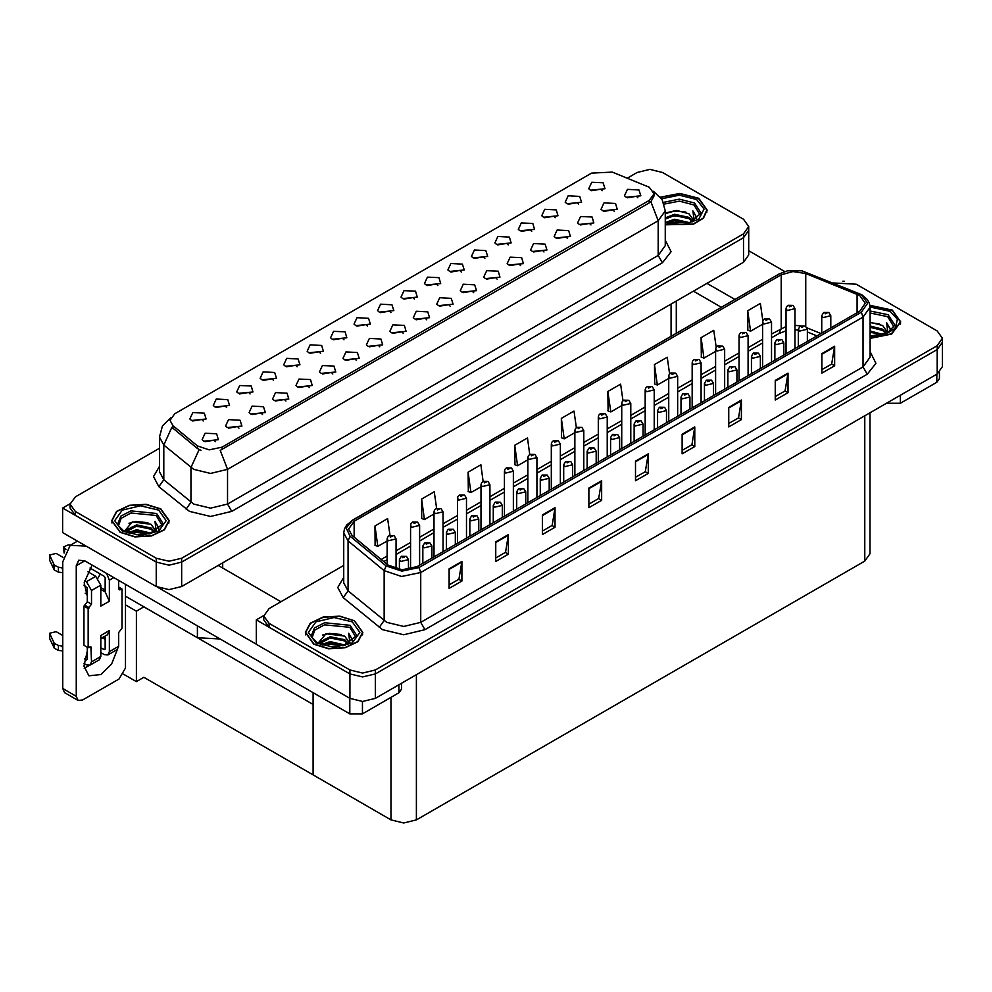 <?xml version="1.0" encoding="UTF-8"?>
<svg xmlns="http://www.w3.org/2000/svg" width="992" height="992" viewBox="0 0 992 992"><rect width="100%" height="100%" fill="white"/><g stroke="black" fill="none" stroke-linecap="round" stroke-linejoin="round"><path stroke-width="1.49" d="M297.067 366.829L295.616 365.316L286.539 366.829M298.158 358.955L286.638 358.372L283.662 364.82L285.448 366.296L299.944 364.82L298.158 358.955M602.107 190.712L600.656 189.199L591.592 190.712M603.198 182.838L591.691 182.255L588.715 188.703L590.5 190.179L604.984 188.703L603.198 182.838M590.972 224.924L589.521 223.411L580.456 224.924M592.063 217.05L580.556 216.467L577.58 222.915L579.353 224.39L593.848 222.915L592.063 217.05M320.528 353.276L319.077 351.763L310.012 353.276M321.619 345.402L310.112 344.832L307.136 351.28L308.921 352.743L323.404 351.28L321.619 345.402M520.577 265.571L519.126 264.046L510.062 265.571M521.668 257.697L510.161 257.114L507.185 263.562L508.958 265.025L523.454 263.562L521.668 257.697M461.317 271.994L459.866 270.481L450.802 271.994M462.408 264.12L450.901 263.55L447.925 269.998L449.711 271.461L464.194 269.998L462.408 264.12M379.787 346.853L378.336 345.34L369.26 346.853M380.878 338.979L369.359 338.396L366.383 344.844L368.168 346.307L382.664 344.844L380.878 338.979M531.712 231.359L530.261 229.834L521.197 231.359M532.803 223.485L521.296 222.902L518.32 229.35L520.106 230.814L534.589 229.35L532.803 223.485M450.182 306.206L448.731 304.693L439.667 306.206M451.273 298.332L439.754 297.761L436.778 304.197L438.563 305.672L453.059 304.197L451.273 298.332M484.778 258.453L483.34 256.928L474.263 258.453M485.882 250.579L474.362 249.996L471.386 256.444L473.172 257.908L487.655 256.444L485.882 250.579M403.248 333.3L401.797 331.787L392.733 333.3M404.339 325.426L392.832 324.855L389.856 331.303L391.642 332.766L406.125 331.303L404.339 325.426M555.173 217.806L553.734 216.293L544.658 217.806M556.276 209.932L544.757 209.349L541.781 215.797L543.566 217.273L558.062 215.797L556.276 209.932M473.643 292.665L472.192 291.14L463.128 292.665M474.734 284.791L463.227 284.208L460.251 290.656L462.036 292.119L476.52 290.656L474.734 284.791M226.672 407.476L225.221 405.951L216.144 407.476M227.763 399.602L216.244 399.02L213.268 405.468L215.053 406.931L229.549 405.468L227.763 399.602M343.988 339.735L342.55 338.222L333.473 339.735M345.092 331.861L333.572 331.278L330.596 337.726L332.382 339.202L346.865 337.726L345.092 331.861M238.998 428.135L237.547 426.622L228.47 428.135M240.089 420.261L228.569 419.678L225.593 426.126L227.379 427.602L241.874 426.126L240.089 420.261M414.383 299.088L412.945 297.575L403.868 299.088M415.487 291.214L403.967 290.644L400.991 297.092L402.777 298.555L417.26 297.092L415.487 291.214M285.919 401.041L284.481 399.528L275.404 401.041M287.023 393.167L275.503 392.584L272.527 399.032L274.313 400.508L288.796 399.032L287.023 393.167M356.314 360.394L354.876 358.881L345.799 360.394M357.418 352.52L345.898 351.949L342.922 358.397L344.708 359.86L359.191 358.397L357.418 352.52M437.856 285.547L436.406 284.022L427.341 285.547M438.948 277.673L427.428 277.09L424.452 283.538L426.238 285.002L440.733 283.538L438.948 277.673M309.392 387.488L307.942 385.975L298.865 387.488M310.484 379.614L298.964 379.043L295.988 385.491L297.774 386.954L312.269 385.491L310.484 379.614M508.251 244.9L506.8 243.387L497.736 244.9M509.342 237.026L497.835 236.443L494.859 242.891L496.632 244.367L511.128 242.891L509.342 237.026M426.709 319.759L425.27 318.234L416.194 319.759M427.812 311.885L416.293 311.302L413.317 317.75L415.102 319.213L429.586 317.75L427.812 311.885M367.462 326.182L366.011 324.669L356.934 326.182M368.553 318.308L357.033 317.738L354.057 324.186L355.843 325.649L370.338 324.186L368.553 318.308M614.432 211.37L612.982 209.858L603.917 211.37M615.524 203.496L604.016 202.926L601.04 209.374L602.826 210.837L617.309 209.374L615.524 203.496M332.853 373.947L331.402 372.434L322.338 373.947M333.944 366.073L322.437 365.49L319.461 371.938L321.247 373.401L335.73 371.938L333.944 366.073M203.199 421.017L201.76 419.504L192.684 421.017M204.302 413.143L192.783 412.56L189.807 419.008L191.592 420.484L206.076 419.008L204.302 413.143M273.594 380.382L272.155 378.857L263.078 380.382M274.697 372.508L263.178 371.926L260.202 378.374L261.987 379.837L276.47 378.374L274.697 372.508M215.524 441.688L214.086 440.163L205.009 441.688M216.616 433.814L205.108 433.231L202.132 439.679L203.918 441.142L218.401 439.679L216.616 433.814M637.906 197.83L636.455 196.317L627.378 197.83M638.997 189.956L627.477 189.373L624.501 195.821L626.287 197.284L640.782 195.821L638.997 189.956M390.922 312.641L389.472 311.128L380.407 312.641M392.014 304.767L380.506 304.184L377.53 310.632L379.316 312.096L393.799 310.632L392.014 304.767M262.458 414.582L261.008 413.069L251.943 414.582M263.55 406.708L252.042 406.137L249.066 412.585L250.84 414.048L265.335 412.585L263.55 406.708M578.646 204.265L577.195 202.74L568.131 204.265M579.737 196.391L568.23 195.808L565.254 202.256L567.027 203.72L581.523 202.256L579.737 196.391M497.104 279.112L495.665 277.599L486.588 279.112M498.207 271.238L486.688 270.655L483.712 277.103L485.497 278.578L499.98 277.103L498.207 271.238M250.133 393.923L248.682 392.41L239.618 393.923M251.224 386.049L239.717 385.466L236.741 391.914L238.514 393.39L253.01 391.914L251.224 386.049M567.498 238.464L566.06 236.952L556.983 238.464M568.602 230.59L557.082 230.02L554.106 236.468L555.892 237.931L570.388 236.468L568.602 230.59M544.038 252.018L542.587 250.505L533.522 252.018M545.129 244.144L533.622 243.561L530.646 250.009L532.431 251.484L546.914 250.009L545.129 244.144M649.326 187.215L612.287 172.075L591.579 173.116L174.753 413.776L170.016 420.372L172.943 425.729L197.358 445.867L209.2 449.81L222.047 447.107L649.326 200.421L654.063 193.812L649.326 187.215M220.063 638.96L197.346 637.682L125.426 596.155M650.554 169.434L649.202 169.434M70.11 503.775L62.657 508.078L156.265 562.117L168.975 565.155L181.672 562.117L743.492 237.758L748.749 230.429L743.492 237.758L181.672 562.117L168.975 565.155L156.265 562.117L75.367 515.406L70.097 508.078L70.097 504.159L75.367 511.5L156.265 558.211L168.975 561.249L181.672 558.211L743.492 233.852L748.749 226.511L743.492 219.182L662.582 172.472L649.884 169.434L637.174 172.472L627.328 178.151M62.657 508.078L62.657 532.53L156.265 586.57L168.975 589.608L181.672 586.57L743.492 262.21L748.749 254.882L748.749 226.511M143.902 606.819L136.363 611.171L125.426 604.872M140.926 605.108L313.063 704.494L313.063 774.926L143.902 677.251L136.363 681.603L123.566 674.225M136.363 681.603L136.363 611.171M343.79 565.465L269.018 608.629L263.748 615.97L263.748 619.876L269.018 627.217L349.916 673.928L362.626 676.966L375.323 673.928L937.142 349.568L942.4 342.228L937.142 349.568L375.323 673.928L362.626 676.966L349.916 673.928L256.308 619.876L256.308 644.329L349.916 698.38L362.626 701.418L375.323 698.38L937.142 374.021L942.4 366.68L942.4 338.322L937.142 330.981L856.232 284.27L833.429 283.03M844.204 281.244L842.853 281.244M263.76 615.573L256.308 619.876M869.972 412.796L869.972 553.759L864.714 561.1L416.417 819.913L403.707 822.951L390.997 819.913L313.063 774.926L313.063 692.652M665.235 224.824L693.358 224.229L703.464 218.178L707.135 210.056L698.715 198.313L679.942 193.477L660.374 197.123M160.791 508.884L146.072 504.345L129.468 505.288L116.56 511.401L111.712 520.626L120.131 532.357L134.862 536.895L151.466 535.953L164.374 529.84L169.223 520.626L160.791 508.884M654.063 193.812L654.063 195.796L650.901 201.723L649.326 202.852L220.224 450.368L227.552 469.365L210.602 473.42L193.663 469.365L163.767 445.086L159.439 437.15L159.439 471.87L163.767 479.806L193.663 504.085L210.602 508.14L227.552 504.085L658.229 255.44L665.235 245.656L665.235 210.936L658.229 220.72L650.901 201.723M200.992 450.368L197.358 448.533L171.852 427.292L163.767 445.086L163.767 479.806L158.856 486.675L153.45 476.482L159.439 466.389M159.439 448.285L75.367 496.831L70.097 504.159M870.071 338.421L891.659 333.994L900.786 321.854L892.366 310.124L869.91 305.3M354.442 620.682L339.723 616.144L323.119 617.086L310.211 623.199L305.362 632.425L313.782 644.168L328.513 648.706L345.117 647.764L358.025 641.65L362.874 632.425L354.442 620.682M859.667 295.542L865.284 303.366L859.667 311.19L417.31 566.593L402.082 569.792L388.046 565.118L352.048 535.432L348.576 529.083L354.194 521.259L781.138 274.759L793.03 271.56L805.69 273.519L859.667 295.542M861.366 294.562L801.883 270.841L787.512 270.841L779.452 273.78L352.495 520.279L346.27 527.992L350.077 536.226L386.086 565.911L401.872 571.169L418.996 567.573L861.366 312.17L867.678 303.366L861.366 294.562M449.153 568.8L449.153 588.355L461.863 581.027L461.863 561.46L449.153 568.8M449.153 584.883L458.936 579.241L461.863 561.46M458.862 579.291L461.863 581.027M495.752 541.892L495.752 561.46L508.45 554.119L508.45 534.564L495.752 541.892M495.752 557.988L505.536 552.333L508.45 534.564M505.449 552.383L508.45 554.119M542.339 514.997L542.339 534.564L555.049 527.223L555.049 507.656L542.339 514.997M542.339 531.092L552.122 525.438L555.049 507.656M552.036 525.487L555.049 527.223M588.926 488.101L588.926 507.656L601.636 500.328L601.636 480.76L588.926 488.101M588.926 504.184L598.722 498.542L601.636 480.76M598.635 498.592L601.636 500.328M821.884 353.598L821.884 373.166L834.594 365.825L834.594 346.27L821.884 353.598M821.884 369.694L831.668 364.039L834.594 346.27M831.581 364.089L834.594 365.825M775.298 380.494L775.298 400.061L788.008 392.733L788.008 373.166L775.298 380.494M775.298 396.589L785.081 390.947L788.008 373.166M784.994 390.997L788.008 392.733M728.698 407.402L728.698 426.957L741.408 419.628L741.408 400.061L728.698 407.402M728.698 423.497L738.494 417.843L741.408 400.061M738.408 417.892L741.408 419.628M682.112 434.298L682.112 453.865L694.822 446.524L694.822 426.957L682.112 434.298M682.112 450.393L691.895 444.738L694.822 426.957M691.808 444.788L694.822 446.524M635.525 461.193L635.525 480.76L648.222 473.42L648.222 453.865L635.525 461.193M635.525 477.288L645.308 471.634L648.222 453.865M645.222 471.684L648.222 473.42M263.748 615.97L269.018 623.298L349.916 670.009L362.626 673.047L375.323 670.009L937.142 345.65L942.4 338.322M483.166 481.368L480.835 464.814L468.125 472.155L468.336 491.598M436.579 508.313L434.248 491.722L421.538 499.05L421.749 518.494M389.992 535.283L387.649 518.618L374.951 525.946L375.15 545.402M622.951 400.768L620.608 384.115L607.91 391.456L608.108 410.899M669.563 374.009L667.207 357.219L654.497 364.56L654.695 384.003M716.187 347.324L713.794 330.324L701.084 337.652L701.294 357.095M762.823 320.776L760.38 303.416L747.683 310.756L747.881 330.2M529.753 454.472L527.434 437.918L514.724 445.259L514.922 464.702M576.352 427.589L574.021 411.023L561.311 418.351L561.522 437.794M561.311 418.351L564.188 438.799L574.827 432.648M564.188 438.799L561.311 437.72M607.91 391.456L610.774 411.891L621.748 405.554M610.774 411.891L607.91 410.824M654.497 364.56L657.361 384.995L668.682 378.46M657.361 384.995L654.497 383.929M701.084 337.652L703.96 358.1L715.616 351.366M703.96 358.1L701.084 357.021M747.683 310.756L750.547 331.192L762.538 324.272M750.547 331.192L747.683 330.125M514.724 445.259L517.588 465.694L527.893 459.742M517.588 465.694L514.724 464.628M468.125 472.155L471.002 492.59L480.959 486.836M471.002 492.59L468.125 491.524M421.538 499.05L424.402 519.498L434.037 513.93M424.402 519.498L421.538 518.419M374.951 525.946L377.816 546.394L387.103 541.037M377.816 546.394L374.951 545.315M396.081 568.912L396.081 538.904L388.418 540.739L387.103 538.904L387.587 537.118L388.889 535.792L390.488 535.878L390.538 537.069L392.658 535.854L390.588 535.829L392.187 536.461L390.488 535.878M390.588 535.829L389.05 535.705M408.406 569.507L408.406 559.575L400.743 561.41L399.429 559.575L401.214 556.45L402.814 556.537L402.864 557.74L404.984 556.512L402.913 556.487L404.513 557.132L402.814 556.537M402.913 556.487L401.376 556.376M900.414 395.225L900.414 403.285L936.845 382.255L936.845 374.195M784.833 271.51L748.749 250.678M734.911 299.423L706.974 283.29M939.474 372.36L939.474 378.597L936.845 382.255M900.414 403.285L887.704 403.285L887.704 402.554M693.42 291.127L721.358 307.247M887.071 402.926L887.704 403.285M89.367 665.446L84.208 668.248M117.478 649.326L111.6 663.983L100.862 674.61L88.883 675.8L83.96 666.19L87.308 651.136M87.308 594.444L85.163 593.191M105.102 590.042L100.862 587.586M362.489 701.418L362.489 713.856L398.92 692.825L398.92 684.753M280.959 601.735L218.19 565.49M256.308 644.23L157.815 587.376M100.304 574.021L97.923 578.088M104.234 636.579L104.21 638.885M76.297 696.322L78.157 700.439L64.604 692.614L62.744 688.498L76.297 696.322L76.297 565.738L78.777 560.257L84.766 560.852L349.792 713.856L349.792 698.306M86.081 546.059L70.184 545.377L62.744 561.832L62.744 688.498M78.157 700.439L82.646 699.992L119.077 678.962L125.426 667.963L125.426 584.325M87.308 596.353L84.233 582.651L92.12 565.093M401.549 683.24L401.549 689.155L398.92 692.825M362.489 713.856L349.792 713.856M419.554 565.291L419.554 525.363L411.878 527.198L410.564 525.363L411.048 523.578L412.362 522.238L413.949 522.325L413.999 523.528L416.119 522.3L414.048 522.276L415.66 522.92L414.656 522.66M414.048 522.276L412.511 522.164M414.619 523.144L413.949 522.325M443.015 551.75L443.015 511.81L435.352 513.645L434.037 511.81L434.521 510.024L435.823 508.698L437.422 508.784L437.46 509.975L439.58 508.76L437.509 508.735L439.121 509.367L437.422 508.784M437.509 508.735L435.984 508.611M466.476 538.197L466.476 498.269L458.812 500.104L457.498 498.269L457.982 496.484L459.284 495.144L460.883 495.231L460.933 496.434L463.053 495.206L461.59 495.566M460.982 495.182L459.445 495.07M461.553 496.05L460.883 495.231M431.88 558.174L431.88 546.022L424.204 547.857L422.89 546.022L424.688 542.909L426.275 542.996L426.324 544.186L428.445 542.971L426.374 542.946L427.986 543.579L426.275 542.996M426.374 542.946L424.836 542.822M455.34 544.633L455.34 532.481L447.677 534.316L446.363 532.481L448.148 529.356L449.748 529.443L449.785 530.646L451.906 529.418L449.835 529.393L451.447 530.026L449.748 529.443M449.835 529.393L448.31 529.282M478.801 531.08L478.801 518.928L471.138 520.763L469.824 518.928L471.609 515.815L473.209 515.902L473.258 517.092L475.379 515.877L473.308 515.852L474.908 516.485L473.209 515.902M473.308 515.852L471.77 515.728M502.274 517.539L502.274 505.387L494.599 507.222L493.284 505.387L495.082 502.262L496.67 502.349L496.719 503.552L498.84 502.324L496.769 502.299L498.381 502.932L496.67 502.349M496.769 502.299L495.231 502.188M113.82 577.629L109.331 580.221L109.331 601.251L105.102 591.889L100.862 589.434M83.96 663.388L86.465 664.826L90.061 665.186L91.549 661.887L100.862 656.518L100.862 635.488L109.331 630.59L109.331 651.62L118.656 646.238L118.656 632.549L122.041 628.147L122.041 589.025L118.656 587.066M100.862 656.518L99.374 659.804L90.061 665.186M62.744 635.488L56.135 631.668L49.6 633.231L49.736 638.687L54.275 648.334L58.354 650.33L58.354 645.445L62.744 646.238M100.862 638.526L107.471 634.706L109.331 630.59M105.102 636.07L105.102 649.177L104.247 649.661L105.102 649.177M100.862 647.714L104.247 649.661M118.656 646.238L117.168 649.537L107.843 654.918L104.247 654.559L100.862 652.6M107.843 654.918L109.331 651.62M95.778 576.302L100.862 585.106L91.549 590.488L86.465 581.684L95.778 576.302L87.866 571.739M63.054 557.405L56.135 553.412L49.6 554.974L49.736 560.43L54.275 570.078L58.354 572.086L58.354 567.188L62.744 567.994M109.331 601.251L100.862 606.137L100.862 585.106M109.331 580.221L106.628 573.475M66.005 549.332L63.476 546.964L68.299 544.831L70.531 545.166M105.102 591.889L105.102 577.766L104.247 576.302L89.987 568.069M87.308 647.218L87.308 659.444L86.465 659.94L87.308 659.444M83.96 585.131L87.308 588.045L87.308 601.735L83.923 606.137L83.923 645.259L88.152 647.714L90.929 646.834L91.549 661.887M91.549 590.488L91.549 604.178L88.152 608.58L83.923 606.137M84.618 580.618L86.465 581.684M62.744 572.88L62.335 567.759M62.335 572.644L58.354 572.086M58.354 567.188L54.275 565.192L49.6 554.974M54.275 565.192L54.275 570.078M53.469 563.592L53.469 568.478M105.102 639.394L102.226 637.732M122.041 589.025L119.276 589.905L118.656 588.529L118.656 580.407M88.152 608.58L88.152 647.714M62.744 651.136L62.335 646.015M84.618 658.874L86.465 659.94M62.335 650.901L58.354 650.33M63.476 546.964L64.12 553.077M58.354 645.445L54.275 643.448L49.6 633.231M54.275 643.448L54.275 648.334M53.469 641.849L53.469 646.734M664.169 204.154L679.371 201.19L694.053 204.922L700.414 215.351M660.498 197.284L679.892 193.651L698.504 198.437L706.837 210.056L703.179 218.116L693.148 224.105L665.235 224.626M665.235 213.664L676.792 210.478L688.969 213.726L693.346 220.137M674.163 224.155L680.996 224.291M665.806 222.307L674.51 219.232L689.651 222.754M666.996 222.716L674.51 220.447L688.349 223.126M665.235 217.905L674.51 214.334L688.969 217.397L692.813 221.576M665.235 219.133L674.51 215.562L688.969 218.612L692.28 221.811M693.098 221.452L693.358 219.84L688.969 213.726M694.202 220.918L692.962 210.874L696.607 217.186L696.458 218.5M692.962 210.874L696.595 217.434M666.884 212.685L673.667 210.998L685.807 212.09M669.302 216.74L673.667 215.896L685.373 216.851M669.302 221.638L673.667 220.782L685.373 221.749M870.071 313.026L887.704 316.721L894.065 327.162M869.934 305.474L892.155 310.248L900.488 321.854L891.448 333.87L870.071 338.247M870.071 322.288L882.62 325.525L886.997 331.936M870.071 335.804L874.646 336.102M870.071 330.906L883.302 334.552M870.071 332.134L882 334.924M870.071 326.021L882.62 329.195L886.464 333.386M870.071 327.236L882.62 330.423L885.93 333.61M886.749 333.25L887.009 331.638L882.62 325.525M887.852 332.717L886.612 322.685L890.258 328.997L890.109 330.311M886.612 322.685L890.246 329.232M870.071 322.623L879.458 323.9M870.071 327.509L879.024 328.662M870.071 332.407L879.024 333.548M118.432 525.921L121.098 518.308L130.882 513L156.141 515.48L162.502 525.921M160.58 509.008L168.913 520.626L164.126 529.753L151.354 535.792L134.912 536.734L120.342 532.233L112.009 520.626L116.808 511.5L129.58 505.449L146.022 504.506L160.58 509.008M124.372 531.34L132.333 521.953L151.057 524.284L155.434 530.695M136.239 534.725L143.071 534.862M127.881 532.878L136.586 529.79L151.739 533.312M129.084 533.274L136.586 531.018L150.437 533.684M125.5 531.898L125.996 530.199L136.586 524.904L151.057 527.955L154.888 532.146M125.748 532.01L136.586 526.132L151.057 529.182L154.355 532.369M155.174 532.01L155.446 530.398L151.057 524.284M156.277 531.476L155.037 521.445L158.683 527.756L158.546 529.071M155.037 521.445L158.683 527.992M128.972 523.243L135.755 521.569L147.882 522.66M131.378 527.31L135.755 526.454L147.448 527.422M131.378 532.196L135.755 531.352L147.448 532.307M312.083 637.72L314.749 630.118L324.533 624.799L349.792 627.291L356.153 637.72M354.231 620.806L362.564 632.425L357.777 641.551L345.005 647.602L328.563 648.532L313.993 644.044L305.66 632.425L310.459 623.298L323.231 617.247L339.673 616.317L354.231 620.806M318.023 643.138L325.984 633.752L344.708 636.095L349.085 642.506M329.89 646.524L336.722 646.66M321.532 644.676L330.237 641.601L345.39 645.122M322.735 645.085L330.237 642.816L344.088 645.494M319.151 643.709L319.647 642.01L330.237 636.703L344.708 639.766L348.539 643.944M319.399 643.82L330.237 637.93L344.708 640.981L348.006 644.18M348.824 643.82L349.097 642.208L344.708 636.095M349.928 643.287L348.688 633.243L352.334 639.555L352.197 640.869M348.688 633.243L352.334 639.803M322.623 635.041L329.406 633.367L341.533 634.458M325.029 639.108L329.406 638.265L341.099 639.22M325.029 643.994L329.406 643.151L341.099 644.118M489.949 524.656L489.949 484.716L482.273 486.551L480.959 484.716L481.442 482.93L482.757 481.604L484.344 481.69L484.394 482.881L486.514 481.666L484.443 481.641L486.055 482.273L485.051 482.013M484.443 481.641L482.906 481.517M485.014 482.509L484.344 481.69M513.41 511.103L513.41 471.175L505.746 473.01L504.432 471.175L504.916 469.39L506.218 468.05L507.817 468.137L507.854 469.34L509.975 468.112L507.904 468.088L509.516 468.72L508.512 468.472M507.904 468.088L506.379 467.976M508.474 468.956L507.817 468.137M536.883 497.562L536.883 457.622L529.207 459.457L527.893 457.622L528.376 455.836L529.678 454.51L531.278 454.596L531.328 455.787L533.448 454.572L531.377 454.547L532.989 455.179L531.985 454.919M531.377 454.547L529.84 454.423M531.948 455.415L531.278 454.596M525.735 503.986L525.735 491.834L518.072 493.669L516.758 491.834L518.543 488.721L520.143 488.808L520.18 489.998L522.3 488.783L520.23 488.746L521.842 489.391L520.143 488.808M520.23 488.746L518.704 488.634M549.208 490.445L549.208 478.293L541.533 480.116L540.218 478.293L542.004 475.168L543.604 475.255L543.653 476.458L545.774 475.23L543.703 475.205L545.315 475.838L543.604 475.255M543.703 475.205L542.165 475.081M572.669 476.892L572.669 464.74L564.994 466.575L563.679 464.74L565.477 461.627L567.077 461.714L567.114 462.904L569.234 461.677L567.164 461.652L568.776 462.297L567.077 461.714M567.164 461.652L565.626 461.54M560.344 484.009L560.344 444.081L552.668 445.904L551.354 444.081L551.837 442.296L553.152 440.956L554.751 441.043L554.788 442.246L556.909 441.018L554.838 440.994L556.45 441.626L554.751 441.043M554.838 440.994L553.3 440.882M583.804 470.468L583.804 430.528L576.141 432.363L574.827 430.528L575.31 428.742L576.612 427.416L578.212 427.502L578.262 428.693L580.37 427.478L578.906 427.825M578.299 427.44L576.774 427.329M578.869 428.321L578.212 427.502M607.278 456.915L607.278 416.987L599.602 418.81L598.288 416.987L598.771 415.202L600.073 413.862L601.673 413.949L601.722 415.152L603.843 413.924L601.772 413.9L603.384 414.532L601.673 413.949M601.772 413.9L600.234 413.776M630.738 443.362L630.738 403.434L623.063 405.269L621.748 403.434L622.232 401.648L623.546 400.322L625.146 400.408L625.183 401.599L627.304 400.371L625.233 400.346L626.845 400.991L625.146 400.408M625.233 400.346L623.695 400.235M654.199 429.821L654.199 389.881L646.536 391.716L645.222 389.881L645.705 388.108L647.007 386.768L648.607 386.855L648.656 388.058L650.764 386.83L648.694 386.806L650.306 387.438L648.607 386.855M648.694 386.806L647.168 386.682M596.13 463.351L596.13 451.186L588.467 453.022L587.152 451.186L588.938 448.074L590.538 448.161L590.587 449.364L592.695 448.136L591.232 448.496M590.624 448.111L589.099 447.987M591.195 448.979L590.538 448.161M619.603 449.798L619.603 437.646L611.928 439.481L610.613 437.646L612.399 434.521L613.998 434.62L614.048 435.81L616.168 434.583L614.098 434.558L615.71 435.203L613.998 434.62M614.098 434.558L612.56 434.446M643.064 436.257L643.064 424.092L635.388 425.928L634.074 424.092L635.872 420.98L637.472 421.067L637.509 422.257L639.629 421.042L637.558 421.017L639.17 421.65L638.166 421.402M637.558 421.017L636.021 420.893M638.129 421.885L637.472 421.067M666.525 422.704L666.525 410.552L658.862 412.387L657.547 410.552L659.333 407.427L660.932 407.526L660.982 408.716L663.09 407.489L661.019 407.464L662.631 408.109L661.627 407.848M661.019 407.464L659.494 407.352M661.59 407.873L660.932 407.526M689.998 409.163L689.998 396.998L682.322 398.834L681.008 396.998L682.806 393.886L684.393 393.973L684.443 395.163L686.563 393.948L684.492 393.923L686.104 394.556L685.1 394.308M684.492 393.923L682.955 393.799M685.063 394.791L684.393 393.973M677.672 416.268L677.672 376.34L669.997 378.175L668.682 376.34L669.166 374.554L670.48 373.215L672.068 373.314L672.117 374.505L674.238 373.277L672.167 373.252L673.779 373.897L672.068 373.314M672.167 373.252L670.629 373.141M701.133 402.727L701.133 362.787L693.458 364.622L692.143 362.787L692.639 361.001L693.941 359.674L695.541 359.761L695.578 360.952L697.698 359.736L695.628 359.712L697.24 360.344L695.541 359.761M695.628 359.712L694.09 359.588M724.594 389.174L724.594 349.246L716.931 351.081L715.616 349.246L716.1 347.46L717.402 346.121L719.002 346.22L719.051 347.411L721.159 346.183L719.088 346.158L720.7 346.803L719.002 346.22M719.088 346.158L717.563 346.047M748.067 375.633L748.067 335.693L740.392 337.528L739.077 335.693L739.561 333.907L740.875 332.58L742.462 332.667L742.512 333.858L744.632 332.642L742.562 332.618L744.174 333.25L742.462 332.667M742.562 332.618L741.024 332.494M771.528 362.08L771.528 322.152L763.865 323.987L762.538 322.152L763.034 320.366L764.336 319.027L765.936 319.114L765.973 320.317L768.093 319.089L766.022 319.064L767.634 319.709L765.936 319.114M766.022 319.064L764.497 318.953M794.989 348.539L794.989 308.599L787.326 310.434L786.011 308.599L786.495 306.813L787.797 305.486L789.396 305.573L789.446 306.764L791.554 305.548L789.483 305.524L791.095 306.156L789.396 305.573M789.483 305.524L787.958 305.4M713.459 395.61L713.459 383.458L705.783 385.293L704.469 383.458L706.267 380.333L707.866 380.42L707.904 381.622L710.024 380.395L707.953 380.37L709.565 381.015L708.561 380.754M707.953 380.37L706.416 380.258M708.524 380.779L707.866 380.42M736.92 382.056L736.92 369.904L729.256 371.74L727.942 369.904L729.728 366.792L731.327 366.879L731.377 368.069L733.485 366.854L732.022 367.201M731.414 366.829L729.889 366.705M731.984 367.697L731.327 366.879M760.393 368.516L760.393 356.364L752.717 358.199L751.403 356.364L753.201 353.239L754.788 353.326L754.838 354.528L756.958 353.301L754.887 353.276L756.499 353.908L755.495 353.66M754.887 353.276L753.35 353.164M755.458 353.685L754.788 353.326M783.854 354.962L783.854 342.81L776.19 344.646L774.864 342.81L776.662 339.698L778.261 339.785L778.298 340.975L780.419 339.76L778.348 339.735L779.96 340.368L778.956 340.107M778.348 339.735L776.823 339.611M778.918 340.603L778.261 339.785M807.314 341.422L807.314 329.27L799.651 331.105L798.337 329.27L800.122 326.145L801.722 326.232L801.772 327.434L803.88 326.207L802.416 326.566M801.809 326.182L800.284 326.07M802.379 326.591L801.722 326.232M830.788 327.868L830.788 315.716L823.112 317.552L821.798 315.716L823.596 312.604L825.183 312.691L825.232 313.881L827.353 312.666L825.282 312.629L826.894 313.274L825.183 312.691M825.282 312.629L823.744 312.517M197.346 637.682L197.346 625.84M743.492 262.21L743.492 233.852M181.672 586.57L181.672 558.211M156.265 586.57L156.265 558.211M671.063 336.288L671.063 304.036M222.766 568.131L222.766 562.848M172.943 425.729L172.943 428.395M197.358 445.867L197.358 448.533M222.047 447.107L222.047 449.55M649.326 200.421L649.326 202.852M349.916 698.38L349.916 670.009M375.323 698.38L375.323 670.009M937.142 374.021L937.142 345.65M864.714 561.1L864.714 415.834M416.417 819.913L416.417 674.659M390.997 819.913L390.997 697.401M231.781 511.426L227.552 504.085L227.552 469.365L658.229 220.72L658.229 255.44L662.458 262.781L231.781 511.426L210.602 516.485L189.435 511.426L158.856 486.675M199.144 449.636L190.985 467.517L190.985 502.237L186.074 509.119M665.235 240.176L671.15 251.782L662.458 262.781M75.367 511.5L75.367 515.406M870.071 351.689L875.986 363.283L867.293 374.294L424.923 629.684L420.695 622.344L863.052 366.953L870.071 357.17L870.071 307.284L863.052 317.068L861.366 312.17M424.923 629.684L403.744 634.744L382.577 629.684L343.207 597.692L337.801 587.487L343.79 577.394M386.806 622.344L403.744 626.398L420.695 622.344L420.695 572.458L401.661 576.464L384.127 570.611L348.118 540.925L343.79 532.989L343.79 582.887L348.118 590.81L386.806 622.344M787.512 270.841L779.452 273.78M352.495 520.279L346.555 525.165L344.509 528.885L343.79 532.989M350.077 536.226L348.118 540.925L348.118 590.81L343.207 597.692M386.086 565.911L384.127 570.611L384.127 620.496L379.217 627.378M418.996 567.573L420.695 572.458L863.052 317.068L863.052 366.953L867.293 374.294M269.018 623.298L269.018 627.217M354.194 521.259L354.194 537.205M857.113 294.302L857.113 312.678M805.69 273.519L805.69 326.256M821.016 333.51L807.029 327.856M800.643 325.86L794.989 325.314M786.011 326.517L771.528 334.106M781.138 274.759L781.138 328.563L778.906 333.498L771.528 337.751M762.538 339.301L748.067 347.659M739.077 352.842L724.594 361.2M715.616 366.395L701.133 374.753M692.143 379.936L677.672 388.294M668.682 393.489L654.199 401.847M645.222 407.03L630.738 415.388M621.748 420.583L607.278 428.941M598.288 434.124L583.804 442.494M574.827 447.677L560.344 456.035M551.354 461.218L536.883 469.588M527.893 474.771L513.41 483.129M504.432 488.324L489.949 496.682M480.959 501.865L466.476 510.223M457.498 515.418L443.015 523.776M434.037 528.959L419.554 537.317M410.564 542.512L396.081 550.87M387.103 556.053L381.201 559.463M816.912 335.879L807.314 331.936M635.525 461.813L648.173 454.51M682.112 434.918L694.772 427.614M728.698 408.022L741.359 400.718M775.298 381.114L787.946 373.81M821.884 354.218L834.545 346.915M588.926 488.721L601.586 481.405M542.339 515.617L554.999 508.313M495.752 542.512L508.4 535.209M449.153 569.42L461.813 562.104M84.766 560.852L76.297 565.738M64.604 551.887L64.604 548.514M91.549 604.178L87.308 601.735M49.736 555.545L49.736 560.43M120.776 589.756L118.656 588.529M89.429 607.848L85.188 605.405M91.549 648.198L89.429 646.97M49.736 633.801L49.736 638.687M663.474 202.306L679.21 199.107L694.487 202.951L701.108 213.193L689.502 222.791L665.235 222.109M661.59 198.784L679.346 195.201L696.595 199.541L704.097 209.126L698.728 219.182L683.178 224.663L665.235 222.84M870.071 310.955L888.138 314.762L894.759 325.004L887.914 332.68L870.071 336.139M870.071 307.036L890.246 311.339L897.388 319.238L895.441 328.067L885.1 334.676L870.071 336.685M117.75 523.764L120.875 516.113L131.006 510.855L156.575 513.521L163.184 523.764L149.42 533.944L123.752 530.993L118.271 525.586L117.75 523.764M158.683 510.111L166.222 520.626L158.683 531.142L140.467 535.494L122.252 531.142L114.712 520.626L122.252 510.111L140.467 505.746L158.683 510.111M311.401 635.562L314.526 627.911L324.657 622.666L350.226 625.32L356.835 635.562L343.071 645.742L317.403 642.791L311.922 637.385L311.401 635.562M352.334 621.91L359.873 632.425L352.334 642.94L334.118 647.292L315.902 642.94L308.363 632.425L315.902 621.91L334.118 617.557L352.334 621.91M676.321 333.25L676.321 300.998M665.235 210.936L662.11 199.615L653.48 191.332M170.599 417.88L162.502 425.928L159.439 437.15M870.071 307.284L869.352 303.168L867.355 299.522L861.812 294.76L801.883 270.841M778.993 273.978L352.048 520.465M798.337 330.038L794.989 329.877M786.011 330.832L778.906 333.498M762.538 342.947L748.067 351.304M739.077 356.488L724.594 364.845M715.616 370.041L701.133 378.398M692.143 383.582L677.672 391.939M668.682 397.135L654.199 405.492M645.222 410.676L630.738 419.046M621.748 424.229L607.278 432.586M598.288 437.77L583.804 446.14M574.827 451.323L560.344 459.68M551.354 464.876L536.883 473.234M527.893 478.417L513.41 486.774M504.432 491.97L489.949 500.328M480.959 505.511L466.476 513.868M457.498 519.064L443.015 527.422M434.037 532.605L419.554 540.962M410.564 546.158L396.081 554.516M387.103 559.699L383.792 561.608M396.081 538.904L394.146 535.705L389.186 535.618M387.103 564.336L387.103 538.904M408.406 559.575L406.472 556.363L401.512 556.289M399.429 569.544L399.429 559.575M70.184 545.377L77.55 541.124M419.554 525.363L417.62 522.152L412.647 522.077M410.564 569.11L410.564 525.363M443.015 511.81L441.08 508.611L436.108 508.524M434.037 556.934L434.037 511.81M466.476 498.269L464.541 495.058L459.581 494.983M457.498 543.393L457.498 498.269M431.88 546.022L429.945 542.822L424.973 542.736M422.89 563.369L422.89 546.022M455.34 532.481L453.406 529.269L448.434 529.195M446.363 549.816L446.363 532.481M478.801 518.928L476.867 515.728L471.907 515.642M469.824 536.275L469.824 518.928M502.274 505.387L500.34 502.175L495.368 502.101M493.284 522.722L493.284 505.387M706.837 210.056L706.837 212.449M900.488 321.854L900.488 324.248M168.913 520.626L168.913 523.007M112.009 520.626L112.009 523.007M362.564 632.425L362.564 634.818M305.66 632.425L305.66 634.818M489.949 484.716L488.014 481.517L483.042 481.43M480.959 529.84L480.959 484.716M513.41 471.175L511.475 467.964L506.503 467.889M504.432 516.299L504.432 471.175M536.883 457.622L534.936 454.423L529.976 454.336M527.893 502.746L527.893 457.622M525.735 491.834L523.801 488.634L518.828 488.548M516.758 509.181L516.758 491.834M549.208 478.293L547.262 475.081L542.302 475.007M540.218 495.628L540.218 478.293M572.669 464.74L570.735 461.54L565.762 461.454M563.679 482.087L563.679 464.74M560.344 444.081L558.409 440.87L553.437 440.795M551.354 489.192L551.354 444.081M583.804 430.528L581.87 427.329L576.898 427.242M574.827 475.652L574.827 430.528M607.278 416.987L605.331 413.776L600.371 413.701M598.288 462.098L598.288 416.987M630.738 403.434L628.804 400.222L623.832 400.148M621.748 448.558L621.748 403.434M654.199 389.881L652.265 386.682L647.292 386.607M645.222 435.004L645.222 389.881M596.13 451.186L594.196 447.987L589.223 447.913M587.152 468.534L587.152 451.186M619.603 437.646L617.656 434.434L612.696 434.36M610.613 454.981L610.613 437.646M643.064 424.092L641.13 420.893L636.157 420.806M634.074 441.44L634.074 424.092M666.525 410.552L664.59 407.34L659.618 407.266M657.547 427.887L657.547 410.552M689.998 396.998L688.051 393.799L683.091 393.712M681.008 414.346L681.008 396.998M677.672 376.34L675.726 373.128L670.766 373.054M668.682 421.464L668.682 376.34M701.133 362.787L699.199 359.588L694.226 359.501M692.143 407.91L692.143 362.787M724.594 349.246L722.66 346.034L717.687 345.96M715.616 394.37L715.616 349.246M748.067 335.693L746.133 332.494L741.16 332.407M739.077 380.816L739.077 335.693M771.528 322.152L769.594 318.94L764.621 318.866M762.538 367.276L762.538 322.152M794.989 308.599L793.054 305.4L788.094 305.313M786.011 353.722L786.011 308.599M713.459 383.458L711.524 380.246L706.552 380.172M704.469 400.793L704.469 383.458M736.92 369.904L734.985 366.705L730.013 366.618M727.942 387.252L727.942 369.904M760.393 356.364L758.458 353.152L753.486 353.078M751.403 373.699L751.403 356.364M783.854 342.81L781.919 339.611L776.947 339.524M774.864 360.158L774.864 342.81M807.314 329.27L805.38 326.058L800.42 325.984M798.337 346.605L798.337 329.27M830.788 315.716L828.853 312.517L823.881 312.43M821.798 333.064L821.798 315.716"/></g></svg>
